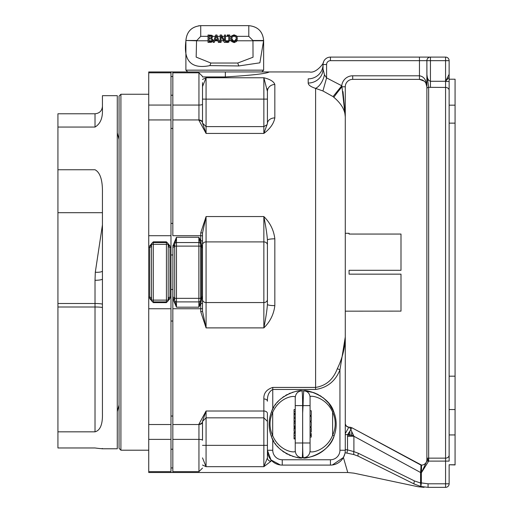 <?xml version="1.0" encoding="UTF-8"?>
<svg xmlns="http://www.w3.org/2000/svg" width="513" height="513" viewBox="0 0 513 513"><rect width="100%" height="100%" fill="white"/><g stroke="black" fill="none" stroke-linecap="round" stroke-linejoin="round"><path stroke-width="0.77" d="M455.069 464.765L449.131 464.765L455.069 464.932L455.069 79.207L449.131 79.207L449.131 77.258L445.573 81.291L449.131 77.258L449.131 74.27L445.573 81.291L445.573 461.11L449.131 461.11L449.131 434.934L455.069 434.934M449.131 464.765L449.131 483.791A3.559 3.559 0 0 1 445.573 487.35L428.066 487.35L445.573 487.35A3.559 3.559 0 0 0 449.131 483.791L449.131 464.932M428.355 458.147L426.88 458.231L428.355 461.065A3.559 0.603 95.3 0 0 428.355 458.147L445.573 458.147A3.559 2.963 180 0 0 449.131 455.185L449.131 77.258M358.087 456.108C352.848 478.674 352.848 478.674 358.087 456.108A3.559 1.398 -63.8 0 1 358.465 453.332L353.899 451.626A3.559 1.488 104.9 0 0 354.015 454.627L358.087 456.108L414.395 484.112L420.891 486.471L428.066 487.35C422.757 487.35 422.757 487.35 428.066 487.35L428.066 483.791L421.346 482.913L420.583 482.913L420.891 486.471L421.346 482.913L421.346 472.511L420.942 467.593L420.577 472.313L421.34 472.249M426.88 442.841L426.88 459.757A5.342 5.342 0 0 1 421.539 465.099A5.342 5.342 0 0 0 426.88 459.757L426.88 461.065L428.663 461.11L428.663 87.332A1.783 1.475 180 0 0 426.88 88.8L426.88 461.065L421.539 472.511L428.663 461.11L445.573 461.11L445.573 483.791L449.131 483.791M430.439 87.422L430.439 60.662L445.573 60.662L445.573 81.291L430.439 81.291L428.785 80.438L427.573 78.329L426.919 75.225L426.88 60.662L426.88 74.27L428.663 87.332L445.573 87.422A3.559 2.943 180 0 1 449.131 90.371L449.131 105.171L455.069 105.171M427.214 459.905L426.996 459.25M202.507 302.843A1.783 0.923 180 0 1 200.73 303.767L200.73 308.743A1.783 0.327 0 0 0 202.507 308.422L202.507 233.184A1.783 0.353 180 0 0 200.73 232.831L200.73 240.687A1.783 0.923 0 0 1 202.507 241.604M202.507 431.811L202.507 440.25A3.559 0.866 180 0 0 198.948 439.391L198.948 471.646L172.836 471.646L172.836 472.511L172.836 297.187L172.836 308.743L200.73 308.743L200.73 311.622A1.783 0.353 0 0 0 202.507 311.269L202.507 308.422M200.73 311.622L206.072 327.89L202.507 311.269L202.507 244.964A3.559 3.065 0 0 1 206.072 241.899L206.072 216.557L200.73 232.831M202.507 297.816A1.783 1.526 180 0 1 201.571 299.156L200.73 303.767L198.877 307.184L200.654 300.118A1.783 1.545 180 0 1 201.583 298.765L201.571 299.156A1.783 1.494 6.1 0 0 200.647 300.31M202.507 246.638A1.783 1.526 180 0 0 201.571 245.297L201.583 245.689A1.783 1.545 0 0 1 200.654 244.335A1.783 1.783 0 0 0 198.877 242.553L176.472 242.553L198.877 242.553L198.877 298.335L200.654 298.335L200.647 244.143A1.783 1.494 173.9 0 0 201.571 245.297L200.73 240.687L198.877 237.269L200.647 244.143M172.836 235.711L172.836 105.062L172.836 235.711L200.73 235.711A1.783 0.327 180 0 1 202.507 236.031L202.507 233.184L206.072 216.557L263.855 216.557C265.894 226.804 267.081 234.633 267.42 240.058A7.419 1.238 0 0 1 274.833 238.821C273.788 230.157 270.133 222.738 263.855 216.557L263.855 302.555L206.072 302.555A3.559 3.065 0 0 1 202.507 299.489M172.913 245.881A1.783 1.545 0 0 0 174.689 244.335L176.472 237.269L172.913 245.881L172.913 297.187A1.783 1.712 180 0 1 174.689 298.899M174.689 245.554A1.783 1.712 0 0 1 172.913 247.266L172.836 297.187L172.932 299.002L176.472 307.184L174.689 300.118A1.783 1.783 0 0 0 176.472 301.901L198.877 301.901A1.783 1.783 0 0 0 200.654 300.118L200.654 298.335M172.913 298.572A1.783 1.545 180 0 1 174.689 300.118L174.689 298.335L176.472 298.335L176.472 237.269L198.877 237.269L198.877 242.553M426.88 74.27L426.88 88.8M267.42 418.082L267.42 450.26A14.839 14.839 0 0 0 282.253 465.099L330.443 465.099A14.839 14.839 0 0 0 345.281 450.26L345.281 336.99C345.05 347.731 342.402 358.298 337.336 368.661C333.251 379.543 326.005 385.795 315.61 387.424L272.762 387.424C266.497 389.463 263.528 393.311 263.855 398.954L263.855 411.016L206.072 411.016L198.948 424.11L198.948 439.391L172.836 439.391L172.836 308.743M263.855 398.954A3.559 2.251 0 0 1 267.42 401.204C267.222 395.465 268.998 391.547 272.762 389.47L315.61 389.47C327.256 387.745 335.367 381.217 339.939 369.892L339.939 450.26L345.281 450.26L345.281 449.58L347.519 449.895L346.955 453.088L354.015 454.627M322.927 90.968L326.589 77.893L324.46 74.77L323.03 69.024A14.839 14.011 0 0 1 308.191 83.035C308.307 85.036 310.782 86.819 315.61 88.39L322.927 90.968L333.046 96.591L341.767 85.761L341.972 86.774A14.839 0.802 -50.2 0 0 333.873 97.316C341.318 103.632 345.114 110.16 345.281 116.913L341.972 86.774L345.281 86.774L345.281 116.913L345.281 86.774A7.419 7.419 0 0 1 352.7 79.355L420 79.374L422.603 80.054L424.796 81.618L425.79 82.901L426.88 86.774L426.88 74.571M345.281 116.913L345.281 336.964L339.939 369.892L337.336 368.661M202.507 440.25L202.507 421.404A3.559 2.7 180 0 1 198.948 424.11M202.507 84.901L202.507 112.642M202.507 123.043L202.507 122.645L202.507 123.043A3.559 2.7 -0 0 0 198.948 120.343L206.072 133.438L202.507 123.043M202.507 104.203A3.559 0.866 0 0 1 198.948 105.062L172.836 105.062L172.836 72.808L198.948 72.808L198.948 119.939A3.559 2.706 0 0 1 202.507 122.645L202.507 82.664M174.689 244.335A1.783 1.783 0 0 1 176.472 242.553A1.783 1.783 0 0 0 174.689 244.335L174.689 298.335M202.507 86.575L206.072 77.771L202.507 79.425M202.507 457.878L206.072 466.683L202.507 457.878M202.507 465.028L206.072 466.683L206.072 411.016L202.507 421.404L206.072 417.845L263.855 417.845L263.855 466.683L270.979 461.238L270.979 459.905L280.335 464.97M341.972 86.774L341.767 85.761L326.589 77.893L326.589 64.523A3.86 3.86 0 0 1 330.443 60.662L419.461 60.662L419.461 57.103L430.439 57.103L330.443 57.103A7.419 7.419 0 0 0 323.03 64.523A14.839 14.326 0 0 1 308.191 78.848C309.634 69.646 309.634 69.646 308.191 78.848L308.191 83.035M332.366 464.97L343.396 457.5L347.763 472.511L353.912 473.153L417.883 486.702M148.732 105.062L148.732 119.939L170.983 119.939L170.983 105.062L148.732 105.062L148.732 71.942L170.983 71.942L170.983 72.808L170.983 71.942L269.274 71.942C266.67 73.628 252.037 75.296 225.354 76.944L202.507 76.944M274.833 84.498C273.788 81.496 270.133 79.252 263.855 77.771L267.42 91.449L267.42 123.614A7.419 5.714 180 0 1 274.833 117.907L274.833 84.498A7.419 6.951 180 0 0 267.42 91.449L267.222 88.794M267.42 123.62L263.855 133.438C270.133 128.744 273.788 123.562 274.833 117.907M267.42 240.058L267.42 304.395C267.081 309.82 265.894 317.656 263.855 327.89C270.133 321.715 273.788 314.296 274.833 305.633L274.833 238.821M267.42 452.998L267.42 446.554L267.42 452.998M267.42 304.395A7.419 1.238 0 0 0 274.833 305.633M267.42 97.9L267.42 91.449L267.42 97.9M339.939 450.26A9.497 9.497 0 0 1 330.443 459.757L282.253 459.757A9.497 9.497 0 0 1 272.762 450.26L267.42 450.26L267.42 457.878A3.559 3.36 0 0 0 270.979 461.238M267.42 450.26L270.979 459.905M267.42 457.878L263.855 466.683L206.072 466.683M202.507 445.348L267.42 445.348L267.42 414.004M345.281 433.613L348.814 427.207L346.256 426.123L345.281 423.918L345.281 424.809M348.827 427.233L349.93 427.201L350.873 429.727L347.641 434.62L353.592 435.569L350.873 429.727L351.732 427.688M350.007 436.255L349.828 431.016M351.738 431.734L351.649 436.255M421.282 483.272L414.478 480.938L358.465 453.332M414.395 484.112C418.986 487.735 418.986 487.735 414.395 484.112A3.559 1.398 -63.7 0 1 414.478 480.938M351.706 427.675L421.539 465.099L421.539 472.511L420.583 472.511L353.899 436.255L353.899 451.626L347.519 449.895L347.519 436.255L353.899 436.255L353.592 435.569M343.396 457.5L344.832 453.883M346.955 453.088L345.063 452.806L346.955 453.088M349.924 427.201L351.706 427.662L420.942 465.099L420.942 467.593M342.992 91.615L345.275 115.508M324.46 74.77A14.839 8.574 -72.2 0 1 315.61 88.39L315.61 389.47M323.19 62.971L323.363 62.304M323.453 62.047L323.427 62.105C324.389 62.567 316.13 73.782 309.461 71.942L269.274 71.942M330.443 60.662L330.443 57.103A7.419 7.419 0 0 0 323.03 64.523L323.03 69.024L323.03 64.523L326.589 64.523M333.046 96.591L333.873 97.316M449.131 60.662A3.559 3.559 0 0 0 445.573 57.103L445.573 60.662L449.131 60.662A3.559 3.559 0 0 0 445.573 57.103A3.559 3.559 0 0 1 449.131 60.662L449.131 74.27L449.131 60.662A3.559 3.559 0 0 0 445.573 57.103L430.439 57.103L430.439 60.662L426.88 60.662A3.559 3.559 0 0 1 430.439 57.103A3.559 3.559 0 0 0 426.88 60.662L419.461 60.662L419.461 75.796L352.7 75.796A10.978 10.978 0 0 0 341.767 85.761M424.334 81.182L419.461 79.355L419.461 75.796C423.956 76.463 426.431 80.118 426.88 86.774L425.784 82.901M172.836 71.942L172.836 72.808M449.131 376.183L455.069 376.183M449.131 123.139L455.069 123.139M151.752 301.016L151.508 300.118A1.783 1.545 -0 0 0 149.732 298.572L153.291 302.619L153.291 301.901L166.424 301.901A1.783 1.783 0 0 0 168.2 300.118L168.2 244.335A1.783 1.783 0 0 0 166.424 242.553L153.291 242.553A1.783 1.783 0 0 0 151.508 244.335L151.508 300.118A1.783 1.783 0 0 0 153.291 301.901L153.291 244.335L151.508 244.335L151.745 243.457M168.04 243.585L168.2 244.335L153.291 244.335L153.291 242.553L166.424 242.553L166.424 241.835L153.291 241.835L149.732 245.881L149.732 298.572M153.291 302.619L166.424 302.619L169.983 298.572A1.783 1.545 0 0 0 168.2 300.118L167.963 301.016M151.508 244.335A1.783 1.545 0 0 1 149.732 245.881M169.983 298.572L169.983 245.881A1.783 1.545 0 0 1 168.2 244.335M169.983 245.881L166.424 241.835M148.732 308.743L170.983 308.743L170.983 235.711L148.732 235.711L148.732 472.511L170.983 472.511L170.983 424.514L148.732 424.514M120.914 94.251L119.054 96.104L119.054 448.343L120.914 450.202L120.914 94.251L148.732 94.251M170.983 119.939L170.983 235.711M170.983 308.743L170.983 424.514M148.732 471.646L170.983 471.646L170.983 472.511L347.763 472.511M172.836 223.411L170.983 223.411L170.983 72.808L148.732 72.808M148.732 119.939L148.732 235.711M119.054 139.453L117.278 132.809M345.281 311.173L400.999 311.122L400.999 274.154L349.077 274.154L349.077 270.3L400.999 270.3L400.999 234.056L349.077 234.056L349.077 233.28L345.281 233.28M349.077 270.3L349.077 274.154M101.895 448.779L117.278 448.779L117.278 95.674L102.44 95.674L102.44 109.968C102.709 118.24 100.234 123.941 95.02 127.064L57.931 127.064L57.931 113.777L95.02 113.777L95.02 127.064M102.44 448.465C102.69 448.83 100.215 448.67 95.02 447.971L57.931 447.971L57.931 307.011L95.02 307.011L95.02 431.831C100.234 430.426 102.709 424.354 102.44 413.619L102.44 193.196C102.69 180.275 100.215 172.464 95.02 169.752L57.931 169.752L57.931 127.064M102.44 278.989A7.419 1.295 0 0 1 95.02 280.284L95.02 307.011A7.419 0.622 0 0 1 102.44 307.633M102.44 224.854L95.309 272.223A7.419 2.02 -175.9 0 0 102.44 271.217M95.309 272.223L95.02 280.284M102.44 304.312A7.419 0.808 0 0 0 95.02 303.504L57.931 303.504L57.931 169.752M57.931 303.504L57.931 307.011M57.931 431.831L95.02 431.831M172.836 416.043L170.983 416.043L170.983 439.391L148.732 439.391M168.2 298.899A1.783 1.712 0 0 1 169.983 297.187L170.983 297.187L170.983 321.042L172.836 321.042M170.983 416.043L170.983 321.042M170.983 223.411L170.983 247.266L169.983 247.266A1.783 1.712 0 0 1 168.2 245.554M295.238 427.81L294.052 427.81L294.052 428.983M295.238 427.861L294.052 427.861M295.238 411.541L294.052 411.541L294.052 409.573L295.238 409.573L295.238 397.472L295.238 405.603L302.644 405.603A18.692 18.692 0 0 1 303.061 405.61L310.07 405.61L310.07 397.113C309.705 393.42 307.678 391.31 304.004 390.797C303.606 390.733 303.292 395.67 303.061 405.61L302.651 413.151L302.644 405.603C302.58 396.164 302.324 391.227 301.868 390.778C300.823 389.22 276.693 394.715 271.505 411.888L272.685 412.356C279.803 396.042 296.745 394.895 295.238 397.569L295.238 428.759L294.052 428.759L294.052 431.311L295.238 431.311L295.238 450.844C296.719 453.389 279.732 452.286 272.685 435.704L271.319 436.223C276.283 453.883 301.304 459.507 302.099 457.82C302.465 457.564 302.651 452.62 302.651 442.988L302.651 413.151L302.664 442.988C302.715 452.37 302.933 457.307 303.318 457.82C307.39 457.32 309.64 455.025 310.07 450.927L310.07 397.113L310.07 410.746L311.256 410.746L311.256 415.453L310.07 415.453M295.238 428.759L295.238 431.311M295.238 417.287L294.052 417.287L294.052 421.006L295.238 421.006M295.238 418.505L294.052 418.505M295.238 414.786L294.052 414.786L294.052 417.287M294.052 411.541L294.052 414.607L295.238 414.607M295.238 413.491L294.052 413.491M295.238 414.26L294.052 414.26M295.238 421.705L294.052 421.705L294.052 427.015L295.238 427.015M295.238 423.11L294.052 423.11M295.238 426.098L294.052 426.098M295.238 438.904L294.052 438.904L294.052 432.35L295.238 432.35M295.238 433.235L294.052 433.235M295.238 438.019L294.052 438.019M310.07 421.019L311.256 421.019L311.256 416.312L310.07 416.312M310.07 432.106L311.256 432.106L311.256 427.528L310.07 427.528M310.07 431.946L311.256 431.946M310.07 427.836L311.256 427.836M310.07 433.472L311.256 433.472L311.256 437.089L310.07 437.089M310.07 435.556L311.256 435.556M310.07 434.787L311.256 434.787M310.07 426.585L311.256 426.585L311.256 421.878L310.07 421.878M310.07 397.113C308.698 394.869 325.633 396.286 332.623 412.022L333.681 411.593C328.724 395.016 304.651 389.239 304.004 390.797L304.004 390.797A33.531 33.531 0 0 0 301.881 390.778L301.868 390.778C297.861 391.284 295.648 393.548 295.238 397.569M295.238 450.844C295.674 454.999 297.963 457.327 302.099 457.82A33.531 33.531 0 0 0 303.318 457.82C304.029 459.539 329.327 453.774 334.143 435.826L332.623 435.268C325.845 452.004 308.608 453.505 310.07 450.927M334.143 435.826A33.531 33.531 0 0 1 302.099 457.82A33.531 33.531 0 0 0 334.143 435.826C337.003 427.65 336.855 419.57 333.681 411.593L328.692 403.173L323.382 397.941L317.496 394.228L313.514 392.573L304.395 390.81A33.531 33.531 0 0 1 304.549 390.823A33.531 33.531 0 0 0 304.414 390.816M271.505 411.888A33.531 33.531 0 0 0 270.165 415.998A33.531 33.531 0 0 1 271.505 411.888C268.395 419.961 268.337 428.073 271.319 436.223A33.531 33.531 0 0 1 270.152 432.53A33.531 33.531 0 0 0 271.319 436.223M301.868 390.778L301.868 390.778A33.531 33.531 0 0 1 304.004 390.797M305.036 390.855A33.531 33.531 0 0 1 305.857 390.919A33.531 33.531 0 0 0 305.036 390.855M306.768 391.021A33.531 33.531 0 0 1 307.845 391.169A33.531 33.531 0 0 0 306.768 391.021M308.82 391.336A33.531 33.531 0 0 1 310.096 391.605A33.531 33.531 0 0 0 308.82 391.336M311.276 391.894A33.531 33.531 0 0 1 312.173 392.144A33.531 33.531 0 0 0 311.276 391.894M313.142 392.451A33.531 33.531 0 0 1 313.802 392.676A33.531 33.531 0 0 0 313.142 392.451M314.225 392.823A33.531 33.531 0 0 1 315.373 393.272A33.531 33.531 0 0 0 314.225 392.823M316.842 393.92A33.531 33.531 0 0 1 318.227 394.606A33.531 33.531 0 0 0 316.842 393.92M319.817 395.497A33.531 33.531 0 0 1 321.285 396.421A33.531 33.531 0 0 0 319.817 395.497M322.831 397.517A33.531 33.531 0 0 1 324.184 398.595A33.531 33.531 0 0 0 322.831 397.517M325.614 399.864A33.531 33.531 0 0 1 326.813 401.044A33.531 33.531 0 0 0 325.614 399.864M328.083 402.442A33.531 33.531 0 0 1 329.141 403.737A33.531 33.531 0 0 0 328.083 402.442M330.41 405.488A33.531 33.531 0 0 1 331.622 407.418A33.531 33.531 0 0 0 330.41 405.488M334.752 414.6A33.531 33.531 0 0 1 335.156 416.069A33.531 33.531 0 0 0 334.752 414.6M335.406 417.114A33.531 33.531 0 0 1 335.694 418.589A33.531 33.531 0 0 0 335.406 417.114M335.861 419.672A33.531 33.531 0 0 1 336.034 421.141A33.531 33.531 0 0 0 335.861 419.672M336.124 422.289A33.531 33.531 0 0 1 336.175 423.7A33.531 33.531 0 0 0 336.124 422.289M336.175 424.905A33.531 33.531 0 0 1 336.124 426.29A33.531 33.531 0 0 0 336.175 424.905M336.034 427.476A33.531 33.531 0 0 1 335.868 428.9A33.531 33.531 0 0 0 336.034 427.476M335.682 430.08A33.531 33.531 0 0 1 335.412 431.459A33.531 33.531 0 0 0 335.682 430.08M335.169 432.472A33.531 33.531 0 0 1 334.713 434.107A33.531 33.531 0 0 0 335.169 432.472M301.439 457.801A33.531 33.531 0 0 1 301.041 457.788A33.531 33.531 0 0 0 301.439 457.801M299.977 457.718A33.531 33.531 0 0 1 299.194 457.647A33.531 33.531 0 0 0 299.977 457.718M297.771 457.468A33.531 33.531 0 0 1 296.815 457.314A33.531 33.531 0 0 0 297.771 457.468M293.776 456.628A33.531 33.531 0 0 1 292.198 456.153A33.531 33.531 0 0 0 293.776 456.628M290.685 455.615A33.531 33.531 0 0 1 289.037 454.935A33.531 33.531 0 0 0 290.685 455.615M287.536 454.223A33.531 33.531 0 0 1 285.722 453.235A33.531 33.531 0 0 0 287.536 454.223M284.266 452.338A33.531 33.531 0 0 1 282.49 451.087A33.531 33.531 0 0 0 284.266 452.338M281.111 449.991A33.531 33.531 0 0 1 279.668 448.708A33.531 33.531 0 0 0 281.111 449.991M278.379 447.426A33.531 33.531 0 0 1 277.2 446.118A33.531 33.531 0 0 0 278.379 447.426M275.77 444.329A33.531 33.531 0 0 1 275.212 443.565A33.531 33.531 0 0 0 275.77 444.329M273.897 441.533A33.531 33.531 0 0 1 271.89 437.634A33.531 33.531 0 0 0 273.897 441.533M269.883 431.375A33.531 33.531 0 0 1 269.639 430.144A33.531 33.531 0 0 0 269.883 431.375M269.44 428.874A33.531 33.531 0 0 1 269.274 427.489A33.531 33.531 0 0 0 269.44 428.874M269.184 426.303A33.531 33.531 0 0 1 269.126 424.892A33.531 33.531 0 0 0 269.184 426.303M269.274 421.141A33.531 33.531 0 0 1 269.44 419.705A33.531 33.531 0 0 0 269.274 421.141M269.639 418.428A33.531 33.531 0 0 1 269.87 417.281A33.531 33.531 0 0 0 269.639 418.428M271.858 411.028A33.531 33.531 0 0 1 273.891 407.059A33.531 33.531 0 0 0 271.858 411.028M275.218 405.02A33.531 33.531 0 0 1 275.725 404.321A33.531 33.531 0 0 0 275.218 405.02M277.174 402.506A33.531 33.531 0 0 1 278.335 401.211A33.531 33.531 0 0 0 277.174 402.506M279.617 399.935A33.531 33.531 0 0 1 281.041 398.665A33.531 33.531 0 0 0 279.617 399.935M282.4 397.575A33.531 33.531 0 0 1 284.157 396.331A33.531 33.531 0 0 0 282.4 397.575M285.587 395.433A33.531 33.531 0 0 1 287.376 394.446A33.531 33.531 0 0 0 285.587 395.433M288.857 393.74A33.531 33.531 0 0 1 290.473 393.054A33.531 33.531 0 0 0 288.857 393.74M291.974 392.516A33.531 33.531 0 0 1 293.519 392.035A33.531 33.531 0 0 0 291.974 392.516M296.597 391.316A33.531 33.531 0 0 1 297.457 391.169A33.531 33.531 0 0 0 296.597 391.316M298.906 390.977A33.531 33.531 0 0 1 299.669 390.9A33.531 33.531 0 0 0 298.906 390.977M300.753 390.823A33.531 33.531 0 0 1 301.407 390.791A33.531 33.531 0 0 0 300.753 390.823M226.926 42.476L226.259 42.374L226.259 41.425L227.432 41.662L228.74 40.783L225.464 40.783M228.881 42.201L226.259 42.374M228.163 41.559L228.772 40.104L228.772 35.782L227.208 35.782L227.208 34.999L229.76 34.999L229.76 40.482L227.567 42.515M226.31 41.425L227.432 41.662M228.561 41.258L228.74 40.783M216.948 34.999L219.449 42.412L218.41 42.412L217.736 40.341L214.909 40.341L214.235 42.412L213.235 42.412L215.736 34.999L216.948 34.999M217.467 39.501L215.178 39.501L216.319 36.006L217.467 39.501M211.388 42.278L208.021 42.412L208.021 34.999L211.94 35.294L212.709 36.667L211.664 38.289L213.055 40.136L212.126 41.931M212.427 41.688L210.15 42.412M212.972 40.771L213.786 40.783M213.055 40.136L212.286 41.816M212.529 35.859L212.677 36.333L215.287 36.333M211.677 36.808L211.298 36.032L211.677 36.808L211.266 37.763L209.009 38.007L209.009 35.839L211.298 36.032M211.407 41.309L209.009 41.572L209.009 38.834L211.427 39.026L212.029 40.181L211.491 41.258L211.914 40.783L209.009 40.783M220.154 42.412L220.154 34.999L221.552 34.999L224.54 40.867L224.54 34.999L225.464 34.999L225.464 42.412L224.354 42.412L221.071 36.019L221.071 42.412L220.154 42.412M234.672 42.528L231.677 41.559L230.991 40.238M231.754 41.643L230.792 38.706L231.684 35.846L234.069 34.839L236.461 35.846L237.352 38.706L236.397 41.636M237.179 40.136L236.461 41.559L234.069 42.573L231.677 41.559M232.536 36.333L235.608 36.333L233.671 35.724M233.287 35.82L232.928 36M235.826 40.783L236.326 38.706L234.075 41.72L235.826 40.783L232.318 40.783L232.902 41.38M233.979 41.713L231.825 38.706L232.318 40.783M231.825 38.706L232.427 36.461L234.075 35.692L235.717 36.461L236.326 38.706M230.985 37.205L231.344 36.333L229.76 36.333M252.954 40.489L253.031 57.225L237.743 63.035L238.795 65.953L259.873 62.823L263.624 40.489L252.954 40.489L248.792 36.333L236.801 36.333L237.205 37.353M198.518 25.817L200.737 25.65C191.715 26.561 186.764 31.505 185.905 40.489L196.556 40.783L200.737 36.333L208.021 36.333M248.792 36.333L248.792 25.65C257.808 26.529 262.759 31.473 263.637 40.489L263.624 40.489C262.823 31.537 257.879 26.593 248.792 25.65L200.73 25.65L200.737 36.333M263.637 40.489L263.637 70.159L185.892 70.159L185.892 40.489L196.562 40.489M185.905 40.783C183.301 61.009 191.298 69.287 209.888 65.613L210.875 63.035L196.165 57.11L196.556 40.783L208.021 40.783M209.888 65.613L238.795 65.953M237.743 63.035L210.875 63.035M185.892 70.159L187.675 71.942M449.131 81.509L445.573 81.439M428.066 483.791L445.573 483.791L445.573 487.35M202.507 297.405A1.783 1.545 180 0 1 201.583 298.765L201.583 297.399A1.783 1.712 180 0 0 202.507 295.892M202.507 248.561A1.783 1.712 180 0 0 201.583 247.054L201.583 297.399A1.783 1.712 180 0 0 200.654 298.899M202.507 247.048A1.783 1.545 180 0 0 201.583 245.689L201.583 247.054A1.783 1.712 0 0 1 200.654 245.554M174.702 300.31A1.783 1.494 -6.1 0 0 172.932 299.002M172.932 245.451A1.783 1.494 -173.9 0 0 174.702 244.143M176.472 307.184L198.877 307.184L198.877 298.335L176.472 298.335L176.472 307.184M174.689 246.112L200.654 246.112M172.836 119.939L198.948 119.939L198.948 120.343M267.42 99.105L206.072 99.144L206.072 77.771L263.855 77.771L263.855 133.438L206.072 133.438L206.072 99.144L202.507 99.105M202.507 421.808A3.559 2.706 180 0 1 198.948 424.514L172.836 424.514M267.42 244.964A3.559 3.065 180 0 0 263.855 241.899L206.072 241.899L206.072 327.89L263.855 327.89L263.855 302.555A3.559 3.065 180 0 0 267.42 299.489M267.42 413.478A3.559 2.469 0 0 0 263.855 411.016L263.855 417.845L267.42 421.404M272.762 409.111L272.762 387.424M272.762 450.26L272.762 439.481M330.443 459.757L330.443 465.099M282.253 459.757L282.253 465.099M348.84 432.459L348.84 436.255M345.281 434.62L347.641 434.62L347.519 436.255M350.36 428.041A3.559 3.181 178.7 0 0 349.738 427.989M420.583 472.511L420.583 482.913M352.7 79.355L352.7 75.796M449.131 409.541L455.069 409.541M225.354 71.942L225.354 76.944M166.424 302.619L166.424 300.118L151.508 300.118M168.2 300.118L166.424 300.118L166.424 242.553M151.508 298.899A1.783 1.712 0 0 0 149.732 297.187L148.732 297.187M151.508 245.554A1.783 1.712 0 0 1 149.732 247.266L148.732 247.266M153.291 242.553L153.291 241.835M170.983 449.221L172.836 449.221M172.836 289.486L170.983 289.486M170.983 254.967L172.836 254.967M172.836 95.232L170.983 95.232M170.983 128.41L172.836 128.41M295.238 435.62L294.052 435.62M272.685 412.356L272.685 435.704C269.152 427.925 269.152 420.147 272.685 412.356M310.07 430.048L311.256 430.048M295.238 442.988L302.651 442.988A18.692 18.692 0 0 0 302.664 442.988L310.07 442.988M332.623 412.022C336.092 419.775 336.092 427.521 332.623 435.268L332.623 412.022M302.099 457.82A33.531 33.531 0 0 0 303.318 457.82M263.624 40.783L236.955 40.783M223.521 40.783L221.071 40.783M222.232 36.333L224.54 36.333M209.009 36.333L211.58 36.333M217.884 40.783L214.761 40.783M220.154 40.783L218.904 40.783M217.403 36.333L220.154 36.333M231.19 40.783L229.747 40.783M225.464 36.333L228.772 36.333M198.948 72.808L202.507 76.366M198.948 471.646L202.507 468.08M266.991 124.742L263.855 126.608L206.072 126.608L202.513 123.094M345.493 424.918L347.173 426.797L348.814 427.201M417.909 486.709L424.052 487.35M323.299 62.528L323.434 62.111M151.989 301.33L151.611 300.714M168.097 300.714L167.725 301.33M151.611 243.752L152.002 243.111M120.914 450.202L148.732 450.202M119.054 405.001L117.278 411.644M95.02 113.777C99.528 113.335 101.997 110.866 102.44 106.358M57.931 212.69L102.44 212.69M170.983 467.933L172.836 467.933M170.983 76.52L172.836 76.52M185.892 40.489C186.77 31.473 191.715 26.529 200.73 25.65M263.637 70.159L261.854 71.942"/></g></svg>
